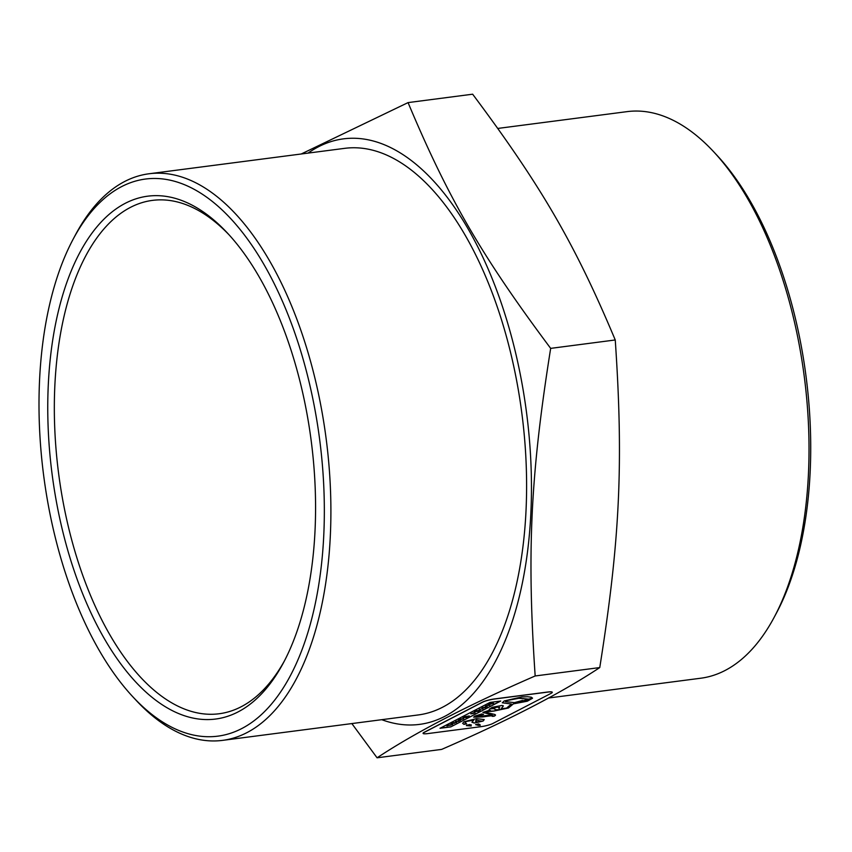 <?xml version="1.0" encoding="UTF-8"?>
<svg xmlns="http://www.w3.org/2000/svg" width="852" height="852" viewBox="0 0 852 852"><rect width="100%" height="100%" fill="white"/><g stroke="black" fill="none" stroke-linecap="round" stroke-linejoin="round"><path stroke-width="1.28" d="M465.863 716.937L462.977 717.693L466.225 717.501L464.628 717.363L467.982 716.596L465.831 716.734L469.26 715.936L465.863 716.937M466.758 717.235L465.437 717.214M462.977 717.693L465.469 716.958M467.982 716.596L466.672 716.585M469.26 715.936L464.777 716.756M482.562 702.197L424.126 732.443A9.063 1.395 167.5 0 0 423.093 733.391A9.063 1.395 167.5 0 0 427.757 733.593L480.826 726.692A9.063 1.395 167.5 0 0 492.797 723.518L551.233 693.272A9.063 1.395 167.5 0 0 552.277 692.325A9.063 1.395 167.5 0 0 547.602 692.122L494.543 699.023A9.063 1.395 167.5 0 0 482.562 702.197L482.541 702.101A9.063 1.395 -12.5 0 1 494.522 698.928L547.58 692.037A9.063 1.395 -12.5 0 1 552.256 692.239A9.063 1.395 -12.5 0 1 552.266 692.282L552.256 692.239M480.208 725.382L475.629 724.69L478.686 723.912L480.208 725.382L479.942 724.583M466.64 725.297L469.697 724.519L471.22 725.989L466.342 725.638M471.113 724.722L471.22 725.989M466.608 723.763L463.989 724.392L462.657 723.38L463.989 721.761L476.566 718.609L484.245 719.599L483.084 721.048L474.298 723.05L471.933 722.24L473.765 720.057L466.47 721.442L464.99 722.965L466.608 723.763M450.815 726.884L440.026 728.29L489.975 702.442L500.752 701.036L450.815 726.884L500.454 701.089M492.222 716.383C495.076 715.382 491.945 715.563 482.796 716.937L473.669 717.182L474.905 716.117L481.753 713.965L483.531 714.359L477.003 715.882C475.086 716.617 477.642 716.575 484.671 715.755L492.105 714.945L482.903 712.378L490.209 709.993L489.186 709.322L492.254 707.298L501.966 705.445L503.383 705.893L501.178 708.736L506.525 708.14L511.392 704.008L502.286 702.793L504.203 700.951L521.882 696.925L527.612 696.734L531.318 697.202L532.489 698.278L527.335 701.207L513.415 703.858L508.452 707.991L493.627 711.122L486.066 711.718L486.705 712.549L494.884 714.487L495.544 715.073L494.756 715.925L492.222 716.383L493.052 715.808M476.982 715.797L483.51 714.264M473.659 717.128L482.775 716.841C491.923 715.478 495.055 715.286 492.2 716.287M493.872 716.33L495.523 715.02M492.445 716.276L493.851 716.234M486.684 712.453L488.92 711.143L493.606 711.037L508.431 707.905L513.394 703.763L532.479 697.99M440.005 728.194L450.793 726.788M471.923 722.187L474.276 722.954L483.063 720.952L484.224 719.546M462.647 723.327L463.967 724.307L466.587 723.668M466.619 725.201L471.199 725.893L471.092 724.679M471.199 725.893L470.964 725.18M475.608 724.605L478.291 725.393L480.187 725.297L479.921 724.488L480.187 725.297M423.082 733.338A9.063 1.395 -12.5 0 1 423.071 733.295A9.063 1.395 -12.5 0 1 424.104 732.347L482.541 702.101M502.275 702.751L511.392 704.008M501.178 708.694L503.362 705.85M489.186 709.269L490.209 709.993M482.903 712.325L492.105 714.945M464.979 722.922L466.449 721.346L473.765 720.057M480.805 721.314L476.364 719.908L475.533 721.207L477.887 722.07L480.943 720.898M476.364 719.908L480.784 721.218M475.533 721.154L476.343 719.812M514.406 702.623L522.627 700.419L523.224 701.089L516.387 702.517L528.4 700.184L529.316 699.226L518.804 698.31L506.418 700.642L505.428 701.633L514.406 702.623M516.387 702.517L523.203 701.004M505.428 701.579L506.397 700.557L518.783 698.214L529.294 699.183M489.825 705.296L485.938 705.701M485.959 705.797L485.416 706.074M479.165 709.311L483.02 708.811M459.239 720.845L455.564 721.527L458.781 721.356L459.867 720.409M455.564 721.527L459.217 720.749M460.612 720.409L459.878 720.504M488.931 704.54L493.649 703.315L488.931 704.54M493.649 703.315L489.793 703.816M488.068 704.711L489.772 703.72M452.785 722.965L450.996 723.891L456.629 722.368L452.763 722.869M450.996 723.891L456.651 722.464M454.308 723.391L455.128 722.858M452.934 723.529L453.658 723.05M484.064 707.437L487.184 706.659L481.966 707.863L485.107 707.735L484.064 707.437M481.966 707.863L487.184 706.659M485.651 707.448L484.138 707.426M472.338 713.475L475.086 712.932L470.815 713.88L472.785 713.145M475.086 712.932L474.159 712.666L475.065 712.847M472.956 713.582L474.351 712.932L473.563 712.858M473.584 712.954L474.351 712.932M470.815 713.88L474.138 712.57M473.435 713.156L472.807 713.241M471.657 713.475L472.317 713.39M463.712 718.811L460.634 718.907L458.472 720.025L463.712 718.811L460.634 718.907M460.719 719.418L462.476 719.088L460.719 719.418M459.878 719.578L460.463 719.173M461.007 719.269L461.763 719.12M459.004 719.748L459.867 719.482M449.643 725.254L452.753 724.477L449.792 725.073M448.354 725.254L452.753 724.477M450.186 725.137L451.24 724.882M450.25 725.244L451.507 724.85L450.207 725.222M447.502 725.702L449.622 725.158M446.927 726L447.481 725.606M478.26 711.282L476.375 711.324L480.198 710.27L474.394 711.782L478.26 711.282M480.198 710.27L476.343 710.77M478.781 711.005L477.376 711.101M474.969 711.484L477.269 710.856M474.394 711.782L474.947 711.399M492.286 708.161L496.162 709.78L499.219 709.663L499.208 708.204L497.536 706.958L491.668 708.928L492.286 708.161L497.515 706.862L499.187 708.118M499.208 708.204L499.666 707.235M535.173 675.966C468.174 705.105 415.478 732.379 377.074 757.801L441.655 749.398C508.655 720.27 561.351 692.995 599.755 667.574C619.979 540.445 623.621 463.382 615.25 339.969C575.015 244.141 541.467 186.322 472.647 94.199L408.065 102.602C448.301 198.431 481.849 256.25 550.669 348.372C530.455 475.491 526.802 552.554 535.173 675.966L599.755 667.574M284.6 660.577A258.838 128.247 82.6 0 1 219.156 713.752A258.838 128.247 82.6 0 1 58.628 473.605A258.838 128.247 82.6 0 1 152.433 200.39A258.838 128.247 82.6 0 1 229.294 235.077M303.131 394.742A263.63 130.622 -97.4 0 0 227.644 233.278A263.63 130.622 -97.4 0 0 62.239 296.656A263.63 130.622 -97.4 0 0 107.352 643.75A263.63 130.622 -97.4 0 0 283.46 662.739A263.63 130.622 -97.4 0 0 303.131 394.742M311.087 390.631A280.883 139.164 82.6 0 1 286.709 682.282A280.883 139.164 82.6 0 1 132.688 696.627A280.883 139.164 82.6 0 1 73.219 239.05A280.883 139.164 82.6 0 1 311.087 390.631M774.223 617.21L776.502 612.95A280.883 139.164 -97.4 0 0 797.461 327.413A280.883 139.164 -97.4 0 0 717.033 155.373L713.731 151.826A285.676 141.538 82.6 0 1 795.544 326.806A285.676 141.538 82.6 0 1 774.223 617.21A285.676 141.538 82.6 0 1 700.738 678.224L548.454 698.022M497.856 128.428L627.093 111.633A285.676 141.538 82.6 0 1 713.731 151.826M132.688 696.627L135.979 700.174A285.676 141.538 -97.4 0 0 222.617 740.367A285.676 141.538 -97.4 0 0 317.423 388.949A285.676 141.538 -97.4 0 0 148.972 173.776A285.676 141.538 -97.4 0 0 75.487 234.79L73.219 239.05M148.972 173.776L344.687 148.344A285.676 141.538 82.6 0 1 513.128 363.516A285.676 141.538 82.6 0 1 418.332 714.934L222.617 740.367M301.257 153.978L408.065 102.602M381.739 719.684A295.229 146.267 -97.4 0 0 526.557 412.783A295.229 146.267 -97.4 0 0 308.094 153.094M377.074 757.801L351.855 723.572M550.669 348.372L615.25 339.969"/></g></svg>

